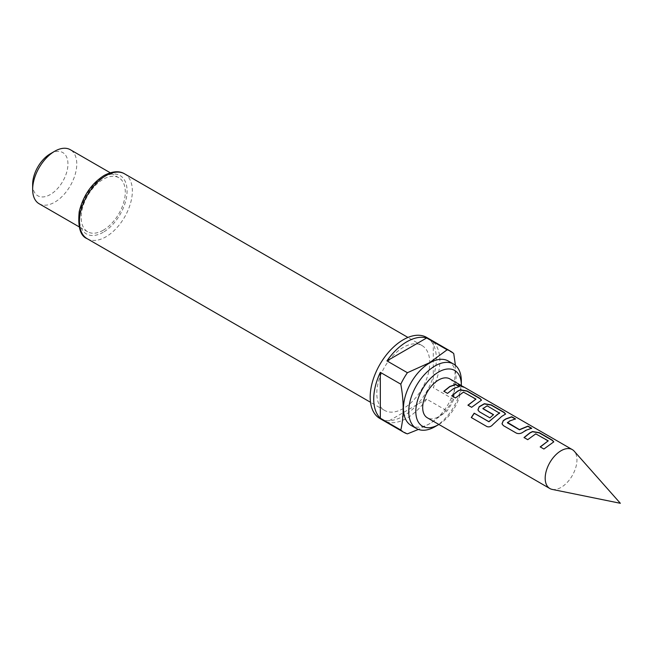 <?xml version="1.0" encoding="UTF-8"?>
<svg xmlns="http://www.w3.org/2000/svg" width="653" height="653" viewBox="0 0 653 653"><rect width="100%" height="100%" fill="white"/><g stroke="black" fill="none" stroke-linecap="round" stroke-linejoin="round"><path stroke-width="0.49" stroke-dasharray="3.27 2.45" d="M463.703 387.205L464.185 387.221M462.887 386.731C464.756 387.849 463.557 387.482 459.279 385.629L458.373 384.568M548.21 441.281L536.219 434.123L533.672 435.11L527.787 439.828L524.155 437.616M553.744 441.959L543.9 449.019M515.119 418.957L507.463 422.385M531.305 428.295L523.159 432.098M499.627 413.235L487.636 406.068L485.081 407.064L482.991 408.754M505.561 414.141L501.675 416.638L492.982 424.442M493.374 414.745L489.987 418.002L479.359 411.872L477.947 409.986M475.939 399.554L463.948 392.396L461.402 393.384L455.516 398.101L451.876 395.889M481.465 400.232L471.703 407.448L468.062 405.235M459.035 386.568L453.492 388.821L447.542 393.392M552.169 489.399A22.463 12.97 120 0 0 561.074 487.407A22.463 12.97 120 0 0 575.097 469.572A22.463 12.97 120 0 0 574.224 451.199M448.342 361.044A37.188 21.467 -60 0 1 454.039 390.845A37.188 21.467 -60 0 1 429.747 423.617A37.188 21.467 -60 0 1 411.153 425.454M455.419 365.354L453.745 399.465A46.796 27.018 -60 0 1 447.125 410.925L429.682 423.781L418.418 429.437M426.67 337.438A46.796 27.018 -60 0 1 433.845 374.936A46.796 27.018 -60 0 1 403.268 416.173A46.796 27.018 -60 0 1 379.875 418.491M407.415 433.853L386.943 422.034A46.796 27.018 120 0 0 406.803 418.214A46.796 27.018 120 0 0 426.654 399.105L447.125 410.925M403.268 408.533A37.441 21.614 -60 0 1 384.552 410.386A37.441 21.614 -60 0 1 378.813 380.389A37.441 21.614 -60 0 1 403.268 347.396A37.441 21.614 -60 0 1 421.993 345.543A37.441 21.614 -60 0 1 427.731 375.54A37.441 21.614 -60 0 1 403.268 408.533M50.297 153.798A24.961 14.407 -60 0 1 67.945 163.985A24.961 14.407 -60 0 1 50.297 194.553A24.961 14.407 -60 0 1 32.65 184.366M39.115 203.744A31.197 18.015 120 0 0 54.713 202.201A31.197 18.015 120 0 0 75.095 174.71A31.197 18.015 120 0 0 70.312 149.708M103.247 230.223A31.197 18.015 -60 0 1 87.649 231.766A31.197 18.015 -60 0 1 82.866 206.764A31.197 18.015 -60 0 1 103.247 179.273A31.197 18.015 -60 0 1 118.846 177.73A31.197 18.015 -60 0 1 123.629 202.724A31.197 18.015 -60 0 1 103.247 230.223M449.803 378.887A22.463 12.97 -60 0 1 453.247 396.893A22.463 12.97 -60 0 1 438.571 416.687A22.463 12.97 -60 0 1 427.34 417.798M453.745 399.465L433.274 387.645A46.796 27.018 120 0 0 433.274 341.788L453.745 353.608M461.336 381.123A37.188 21.467 -60 0 1 435.037 426.67M438.873 424.458A32.201 18.586 120 0 0 461.336 385.548M426.654 399.105L386.943 422.034M433.274 341.788L433.274 387.645M447.607 393.539L443.836 391.253M486.975 426.597L486.975 426.597C489.162 427.47 491.195 426.793 493.08 424.556M523.184 432.278C520.947 433.845 518.694 434.172 516.425 433.265L503.381 425.625M503.455 425.772L502.035 423.895M543.973 449.174L540.202 446.881M87.175 238.696A37.441 21.614 120 0 0 105.892 236.843A37.441 21.614 120 0 0 130.347 203.85A37.441 21.614 120 0 0 124.609 173.853M103.247 232.256A33.695 19.451 -60 0 1 79.421 218.502A33.695 19.451 -60 0 1 103.247 177.232A33.695 19.451 -60 0 1 127.074 190.986A33.695 19.451 -60 0 1 103.247 232.256M384.552 410.386L370.512 402.281M87.649 231.766L79.054 226.803M118.846 177.73L110.251 172.767M421.993 345.543L407.954 337.438"/><path stroke-width="0.98" d="M463.01 386.519C464.871 387.629 463.654 387.253 459.361 385.409L458.349 384.421L464.185 387.221M462.887 386.731L461.802 386.111L462.887 386.731M524.081 437.69L529.967 432.972L532.513 431.739L539.272 432.898L552.25 440.391L553.744 441.959M540.268 447.036L548.234 440.824L535.754 433.861L527.722 439.673L524.016 437.534L529.967 432.768L532.538 431.527L539.337 432.67L552.316 440.163L553.785 441.844L543.9 449.019L540.202 446.881L548.234 440.824M502.035 423.895L503.3 420.801L505.871 419.063L511.723 416.989L515.429 419.128M507.463 422.385L519.445 429.625L527.967 426.107L531.673 428.246L525.763 430.343L523.159 432.098C520.898 433.657 518.637 433.992 516.36 433.11L503.381 425.625L502.002 423.805L503.267 420.614L505.871 418.859L511.789 416.761L515.495 418.908L509.577 420.997L507.495 422.899L519.478 429.813L527.902 426.336L531.607 428.474M477.947 409.986L479.204 406.892L484.33 403.929L491.089 405.08L504.059 412.574L505.561 414.141M486.975 426.597L471.409 417.61L474.258 413.3L488.926 421.773L497.562 414.263L499.627 413.235L487.171 405.815L482.967 408.566L493.505 414.647L489.921 417.855L479.294 411.716L477.914 409.904L479.18 406.705L484.355 403.709L491.154 404.852L504.124 412.345L505.602 414.026L501.675 416.434L492.982 424.442C491.08 426.67 489.032 427.364 486.852 426.523L471.286 417.536L474.168 413.186L488.828 421.65L499.643 412.769M482.967 408.247L482.991 408.754L493.529 414.835M451.811 395.963L457.696 391.245L460.243 390.021L467.001 391.171L479.971 398.665L481.465 400.232M467.997 405.309L475.964 399.097L463.483 392.135L455.451 397.955L451.745 395.816L457.696 391.041L460.267 389.8L467.066 390.943L480.037 398.436L481.514 400.118L471.637 407.292L467.932 405.154L475.964 399.097M443.901 391.408L449.786 386.69L455.639 384.609L459.345 386.747M561.074 450.725A22.463 12.97 120 0 0 546.398 470.519A22.463 12.97 120 0 0 549.842 488.526A22.463 12.97 120 0 0 552.169 489.399L620.35 503.292L574.224 451.199A22.463 12.97 120 0 0 572.306 449.615A22.463 12.97 120 0 0 561.074 450.725M438.571 372.055A32.201 18.586 120 0 0 415.806 411.488A32.201 18.586 120 0 0 438.571 424.63L435.037 426.67A37.188 21.467 -60 0 1 416.443 428.515A37.188 21.467 -60 0 1 410.745 398.714A37.188 21.467 -60 0 1 435.037 365.941A37.188 21.467 -60 0 1 453.631 364.096A37.188 21.467 -60 0 1 461.336 381.123L461.336 385.197A32.201 18.586 120 0 0 438.571 372.055M416.443 428.515L411.153 425.454A37.188 21.467 -60 0 1 405.448 395.653A37.188 21.467 -60 0 1 429.747 362.88A37.188 21.467 -60 0 1 448.342 361.044L453.631 364.096M407.415 372.716L429.682 362.644L447.125 349.788L426.654 337.968A46.796 27.018 120 0 0 406.803 341.788A46.796 27.018 120 0 0 386.943 360.897L407.415 372.716A46.796 27.018 -60 0 0 400.795 384.176L380.332 372.357A46.796 27.018 120 0 0 380.332 418.214L400.795 430.033C403.954 416.647 403.954 401.358 400.795 384.176M418.418 429.437L407.415 433.853A46.796 27.018 -60 0 1 403.872 432.351A46.796 27.018 -60 0 1 400.795 430.033M403.872 432.351L379.875 418.491A46.796 27.018 -60 0 1 372.7 380.993A46.796 27.018 -60 0 1 403.268 339.756A46.796 27.018 -60 0 1 426.67 337.438L450.668 351.29A46.796 27.018 -60 0 1 453.745 353.608L455.419 365.354M32.65 189.46L32.65 184.366A24.961 14.407 -60 0 1 50.297 153.798L54.713 151.251A31.197 18.015 120 0 0 32.65 189.46A31.197 18.015 120 0 0 39.115 203.744L79.054 226.803M549.842 488.526L427.34 417.798A22.463 12.97 -60 0 1 423.895 399.799A22.463 12.97 -60 0 1 438.571 380.005A22.463 12.97 -60 0 1 449.803 378.887L461.932 385.89M453.492 388.617L447.542 393.392L443.836 391.253L449.786 386.486L455.704 384.388L459.41 386.519L453.492 388.617M110.251 172.767L70.312 149.708A31.197 18.015 120 0 0 54.713 151.251L50.297 153.798M447.125 349.788A46.796 27.018 -60 0 1 450.668 351.29M435.037 426.67L438.571 424.63A32.201 18.586 120 0 0 438.873 424.458M426.654 337.968L386.943 360.897M380.332 372.357L380.332 418.214M458.373 384.568L461.802 386.111M105.892 175.706A37.441 21.614 120 0 0 81.437 208.699A37.441 21.614 120 0 0 87.175 238.696C80.352 236.059 77.699 227.04 79.217 211.654C83.2 195.614 91.469 183.575 104.023 175.518C115.377 169.511 121.776 172.106 124.609 173.853A37.441 21.614 120 0 0 105.892 175.706M370.512 402.281L87.175 238.696M463.981 387.082L572.306 449.615M407.954 337.438L124.609 173.853"/></g></svg>
